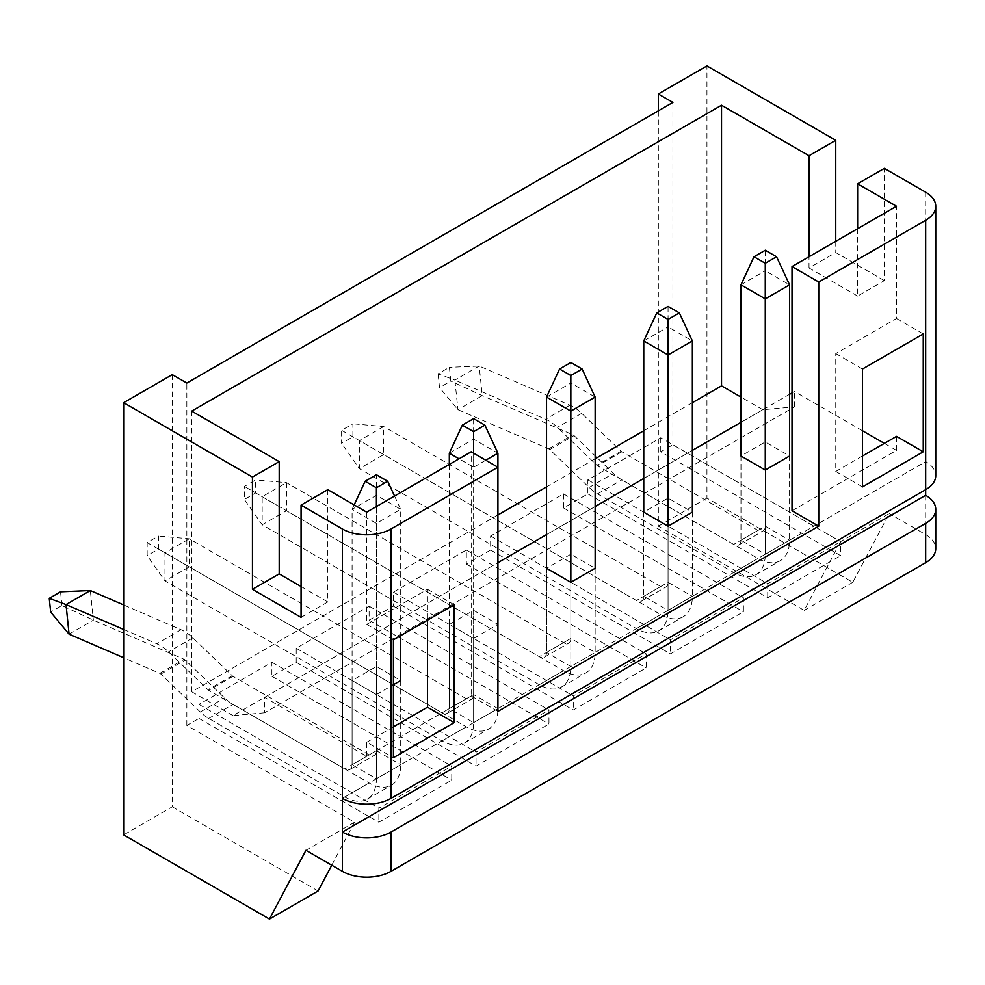 <?xml version="1.0" encoding="UTF-8"?>
<svg xmlns="http://www.w3.org/2000/svg" width="985" height="985" viewBox="0 0 985 985"><rect width="100%" height="100%" fill="white"/><g stroke="black" fill="none" stroke-linecap="round" stroke-linejoin="round"><path stroke-width="0.74" stroke-dasharray="4.92 3.69" d="M172.252 374.632L172.252 806.813L123.642 834.886M331.748 865.224L354.538 822.253L186.842 725.428L198.995 718.41L198.995 704.386L271.897 662.289L271.897 676.313L296.202 662.289L296.202 648.253L369.116 606.157L369.116 620.193L393.421 606.157L393.421 592.133L466.336 550.036L466.336 564.06L490.641 550.036L490.641 536L563.555 493.904L563.555 507.94L587.86 493.904L587.86 479.867L660.763 437.783L840.624 541.615L672.915 444.789L660.763 451.807L840.624 555.651L840.624 541.615L889.221 513.554L852.776 582.307L706.947 498.114L706.947 65.933M925.678 495.307L925.678 534.596L889.221 513.554M925.678 534.596A34.377 19.848 180 0 1 935.75 548.633M354.538 822.253L305.929 850.314M198.995 718.41L378.843 822.253L451.758 780.157L451.758 766.121L378.843 808.217L378.843 822.253M271.897 676.313L451.758 780.157M296.202 662.289L476.05 766.121L548.965 724.024L548.965 710L476.05 752.097L476.05 766.121M369.116 620.193L548.965 724.024M393.421 606.157L573.27 710L646.185 667.904L646.185 653.868L573.27 695.964L573.27 710M466.336 564.06L646.185 667.904M490.641 550.036L670.489 653.868L743.404 611.771L743.404 597.735L670.489 639.831L670.489 653.868M563.555 507.94L743.404 611.771M587.86 493.904L767.709 597.735L840.624 555.651M862.491 456.018L835.76 471.458L835.76 353.578L896.522 318.5L896.522 206.247M792.014 510.747L896.522 450.404L896.522 436.367M264.608 712.783L233.014 715.603L762.846 409.711L794.439 406.891L264.608 712.783L264.608 697.368L366.691 756.295L471.199 695.964L471.199 451.807M366.691 756.295L366.691 742.271L393.421 757.699M393.421 726.832L366.691 742.271M366.691 512.138L366.691 624.404L427.453 589.313L427.453 620.193M400.71 680.524L400.71 764.717L400.71 680.524L376.405 666.5L352.101 680.524L376.405 694.56L376.405 778.753L400.71 764.717L376.405 750.693L352.101 764.717L376.405 778.753A44.682 25.795 60 0 1 367.159 799.204A44.682 25.795 60 0 1 344.812 796.988L208.709 718.41A37.812 21.83 60 0 1 200.287 711.97L160.863 674.097A3.435 1.982 -120 0 0 159.804 673.358L123.642 657.746M376.405 694.56L393.421 684.735M352.101 680.524L352.101 764.717A10.306 5.959 60 0 1 349.971 769.445A10.306 5.959 60 0 1 344.812 768.928L208.709 690.35A3.435 1.982 60 0 1 207.946 689.771L168.533 651.885A37.812 21.83 -120 0 0 156.763 643.759L123.642 629.464M376.405 666.5L376.405 750.693A10.306 5.959 60 0 1 374.275 755.409A10.306 5.959 60 0 1 369.116 754.892L233.014 676.313A3.435 1.982 60 0 1 232.251 675.735L192.838 637.861A37.812 21.83 -120 0 0 181.068 629.735L123.642 604.938M473.625 638.428L497.93 624.404L473.625 610.368L449.32 624.404L473.625 638.428L473.625 722.621L497.93 708.597L473.625 694.56L449.32 708.597L473.625 722.621A44.682 25.795 60 0 1 464.366 743.084A44.682 25.795 60 0 1 442.031 740.868L164.963 580.904L189.268 566.867L189.268 538.807L164.963 552.844L164.963 580.904L147.171 555.589L147.171 542.563L158.45 536.049L158.45 549.076L147.171 555.589M497.93 624.404L497.93 708.597A44.682 25.795 60 0 1 488.671 729.048A44.682 25.795 60 0 1 466.336 726.832L158.45 549.076M449.32 624.404L449.32 708.597A10.306 5.959 60 0 1 447.19 713.312A10.306 5.959 60 0 1 442.031 712.808L147.171 542.563M473.625 610.368L473.625 694.56A10.306 5.959 60 0 1 471.495 699.276A10.306 5.959 60 0 1 466.336 698.771L189.268 538.807L158.45 536.049M546.54 397.078L570.844 383.054L570.844 638.428L570.844 554.235L595.149 568.271L595.149 652.464L570.844 666.5L570.844 582.307L570.844 666.5L595.149 652.464L570.844 638.428L546.54 652.464L570.844 666.5A44.682 25.795 60 0 1 561.585 686.951A44.682 25.795 60 0 1 539.251 684.735L262.182 524.771L286.487 510.747L286.487 482.675L262.182 496.711L262.182 524.771L244.391 499.469L244.391 486.442L255.669 479.929L255.669 492.956L244.391 499.469M570.844 554.235L546.54 568.271L546.54 652.464A10.306 5.959 60 0 1 544.397 657.18A10.306 5.959 60 0 1 539.251 656.675L244.391 486.442M896.522 450.404L884.37 443.385M862.491 430.765L794.439 391.476L792.014 392.88M264.608 697.368L497.93 562.657M546.54 534.596L595.149 506.536M643.759 478.464L692.369 450.404M740.966 422.343L789.576 394.283M471.199 695.964L497.93 711.392M692.369 512.151L692.369 596.331L692.369 512.151L668.064 498.114L643.759 512.151L643.759 596.331L668.064 610.368L692.369 596.331L668.064 582.307L643.759 596.331A10.306 5.959 60 0 1 641.617 601.059A10.306 5.959 60 0 1 636.458 600.542L359.402 440.578L359.402 468.651L383.707 454.614L383.707 426.554L359.402 440.578L341.61 430.31L352.889 423.796L352.889 436.823L341.61 443.336L341.61 430.31M789.576 456.018L789.576 540.211L789.576 456.018L765.271 441.982L740.966 456.018L740.966 540.211L765.271 554.247L789.576 540.211L765.271 526.175L740.966 540.211A10.306 5.959 60 0 1 738.836 544.927A10.306 5.959 60 0 1 733.677 544.422L597.575 465.843A3.435 1.982 60 0 1 596.812 465.252L557.399 427.379A37.812 21.83 -120 0 0 545.628 419.253L454.898 380.075L457.939 409.674L482.244 395.638L479.202 366.038L454.898 380.075L438.116 373.832L449.394 367.319L450.81 381.047L439.532 387.561L438.116 373.832M857.627 228.692L857.627 296.054L884.37 280.614L884.37 168.361M857.627 296.054L809.017 267.994L835.76 252.554L884.37 280.614M809.017 267.994L809.017 256.765M835.76 241.325L835.76 252.554M301.065 617.386L327.796 601.946L327.796 489.693M301.065 586.506L327.796 601.946M587.86 479.867L767.709 583.711L840.624 541.615L804.166 610.368L658.337 526.175L658.337 110.825M658.337 526.175L706.947 498.114M342.386 798.392L925.678 461.633L925.678 489.693M925.678 192.21L925.678 461.633A34.377 19.848 180 0 1 935.75 475.656M762.846 409.711L740.966 397.078M794.439 406.891L794.439 391.476M896.522 318.5L923.253 333.94M497.93 514.958L191.693 691.753L233.014 715.603M191.693 691.753L191.693 411.114M366.691 624.404L393.421 639.831M692.369 402.693L643.759 430.765M595.149 458.825L546.54 486.885M765.271 441.982L765.271 526.175A10.306 5.959 60 0 1 763.141 530.903A10.306 5.959 60 0 1 757.982 530.386L621.88 451.807A3.435 1.982 60 0 1 621.116 451.228L581.704 413.343A37.812 21.83 -120 0 0 569.933 405.217L479.202 366.038L449.394 367.319M756.024 574.698L780.329 560.662A44.682 25.795 60 0 0 789.576 540.211L765.271 554.247L765.271 470.054L765.271 554.247A44.682 25.795 60 0 1 756.024 574.698A44.682 25.795 60 0 1 733.677 572.482L597.575 493.904A37.812 21.83 60 0 1 589.153 487.464L549.741 449.591A3.435 1.982 -120 0 0 548.67 448.852L457.939 409.674L439.532 387.561M668.064 498.114L668.064 582.307A10.306 5.959 60 0 1 665.922 587.023A10.306 5.959 60 0 1 660.763 586.518L383.707 426.554L352.889 423.796M658.805 630.819L683.11 616.795A44.682 25.795 60 0 0 692.369 596.331L668.064 610.368L668.064 526.175L668.064 610.368A44.682 25.795 60 0 1 658.805 630.819A44.682 25.795 60 0 1 636.458 628.615L359.402 468.651L341.61 443.336M427.453 589.313L454.183 604.753M835.76 353.578L862.491 369.018M835.76 471.458L862.491 486.885M804.166 610.368L852.776 582.307M672.915 444.789L672.915 102.415M172.252 806.813L318.081 891.006M186.842 725.428L186.842 383.054M767.709 583.711L767.709 597.735M660.763 437.783L660.763 451.807M490.641 536L670.489 639.831M563.555 493.904L743.404 597.735M198.995 704.386L378.843 808.217M271.897 662.289L451.758 766.121M296.202 648.253L476.05 752.097M369.116 606.157L548.965 710M393.421 592.133L573.27 695.964M466.336 550.036L646.185 653.868M780.329 560.662A44.682 25.795 60 0 1 757.982 558.458L621.88 479.867A37.812 21.83 60 0 1 613.446 473.428L574.033 435.555A3.435 1.982 -120 0 0 572.975 434.816L482.244 395.638L450.81 381.047M740.966 456.018L740.966 540.211L765.271 526.175L765.271 270.789L789.576 284.825M740.966 284.825L765.271 270.789L765.271 250.252M683.11 616.795A44.682 25.795 60 0 1 660.763 614.578L352.889 436.823M643.759 512.151L643.759 596.331L668.064 582.307L668.064 326.921L692.369 340.958M643.759 340.958L668.064 326.921L668.064 306.372M595.149 568.271L595.149 652.464A44.682 25.795 60 0 1 585.89 672.915A44.682 25.795 60 0 1 563.555 670.711L255.669 492.956M546.54 568.271L546.54 652.464L570.844 638.428A10.306 5.959 60 0 1 568.702 643.156A10.306 5.959 60 0 1 563.555 642.639L286.487 482.675L255.669 479.929M570.844 362.505L570.844 383.054L595.149 397.078M497.93 467.235L497.93 708.597L473.625 722.621L473.625 467.235L459.047 458.825M485.777 460.229L473.625 467.235L473.625 453.211M449.32 464.427L449.32 708.597L473.625 694.56L473.625 439.175L497.93 453.211M449.32 453.211L473.625 439.175L473.625 418.637M69.073 634.18L93.378 620.144L90.337 590.544M376.405 506.524L376.405 523.367L352.101 509.331L376.405 495.307L400.71 509.331L376.405 523.367L376.405 778.753L400.71 764.717A44.682 25.795 60 0 1 391.464 785.18A44.682 25.795 60 0 1 369.116 782.964L233.014 704.386A37.812 21.83 60 0 1 224.58 697.946L185.168 660.061A3.435 1.982 -120 0 0 184.109 659.322L93.378 620.144L61.944 605.566L50.666 612.079M394.554 496.058L400.71 509.331L400.71 635.62M354.157 504.911L352.101 509.331L352.101 764.717L376.405 750.693L376.405 474.758M60.528 591.825L61.944 605.566M548.67 448.852L572.975 434.816M569.933 405.217L545.628 419.253M549.741 449.591L574.033 435.555M581.704 413.343L557.399 427.379M589.153 487.464L613.446 473.428M621.116 451.228L596.812 465.252M597.575 493.904L621.88 479.867M621.88 451.807L597.575 465.843M733.677 572.482L757.982 558.458M757.982 530.386L733.677 544.422M636.458 628.615L660.763 614.578M660.763 586.518L636.458 600.542M539.251 684.735L563.555 670.711M563.555 642.639L539.251 656.675M442.031 740.868L466.336 726.832M466.336 698.771L442.031 712.808M159.804 673.358L184.109 659.322M181.068 629.735L156.763 643.759M160.863 674.097L185.168 660.061M192.838 637.861L168.533 651.885M200.287 711.97L224.58 697.946M232.251 675.735L207.946 689.771M208.709 718.41L233.014 704.386M233.014 676.313L208.709 690.35M344.812 796.988L369.116 782.964M369.116 754.892L344.812 768.928M738.836 544.927L763.141 530.903M641.617 601.059L665.922 587.023M561.585 686.951L585.89 672.915M544.397 657.18L568.702 643.156M464.366 743.084L488.671 729.048M447.19 713.312L471.495 699.276M367.159 799.204L391.464 785.18M349.971 769.445L374.275 755.409"/><path stroke-width="1.48" d="M331.748 865.224L318.081 891.006L269.471 919.067L123.642 834.886L123.642 402.693L172.252 374.632L186.842 383.054L672.915 102.415L658.337 93.994L706.947 65.933L835.76 140.301L835.76 241.325M935.75 509.344L935.75 548.633A34.377 19.848 180 0 1 925.678 562.657L925.678 523.367A34.377 19.848 0 0 0 935.75 509.344A34.377 19.848 0 0 0 925.678 495.307L342.386 832.066A34.377 19.848 0 0 0 390.996 832.066L925.678 523.367M390.996 832.066L390.996 871.368L925.678 562.657M390.996 871.368A34.377 19.848 180 0 1 342.386 871.368L305.929 850.314L269.471 919.067M454.183 722.621L393.421 757.699L393.421 639.831L454.183 604.753L454.183 722.621L427.453 707.193L393.421 726.832M390.996 528.982L497.93 467.235L471.199 451.807L366.691 512.138L327.796 489.693L301.065 505.12L342.386 528.982A34.377 19.848 0 0 0 390.996 528.982L390.996 798.392L925.678 489.693L925.678 495.307M818.744 282.018L818.744 526.175L792.014 510.747L792.014 266.578L818.744 282.018L925.678 220.283A34.377 19.848 0 0 0 935.75 206.247A34.377 19.848 0 0 0 925.678 192.21L884.37 168.361L857.627 183.801L857.627 228.692M818.744 526.175L497.93 711.392L497.93 453.211L485.777 460.229M923.253 451.807L862.491 486.885L862.491 369.018L923.253 333.94L923.253 451.807L896.522 436.367L862.491 456.018M792.014 266.578L896.522 206.247L857.627 183.801M427.453 620.193L427.453 707.193M393.421 684.735L400.71 680.524L400.71 635.62M570.844 582.307L595.149 568.271L595.149 397.078L570.844 411.114L570.844 582.307L546.54 568.271L546.54 397.078L559.566 369.018L570.844 375.531L582.123 369.018L570.844 362.505L559.566 369.018M884.37 443.385L862.491 430.765M497.93 562.657L546.54 534.596M595.149 506.536L643.759 478.464M692.369 450.404L740.966 422.343M789.576 394.283L792.014 392.88M668.064 526.175L692.369 512.151L692.369 340.958L668.064 354.982L668.064 526.175L643.759 512.151L643.759 340.958L656.773 312.885L668.064 319.399L679.342 312.885L668.064 306.372L656.773 312.885M765.271 470.054L789.576 456.018L789.576 284.825L765.271 298.861L765.271 470.054L740.966 456.018L740.966 284.825L753.993 256.765L765.271 263.278L776.549 256.765L765.271 250.252L753.993 256.765M809.017 256.765L809.017 155.728L835.76 140.301M123.642 402.693L252.455 477.06L252.455 589.313L301.065 617.386L301.065 505.12M252.455 589.313L279.198 573.886L301.065 586.506M252.455 477.06L279.198 461.633L279.198 573.886M809.017 155.728L721.525 105.223L191.693 411.114L279.198 461.633M658.337 110.825L658.337 93.994M390.996 798.392A34.377 19.848 180 0 1 342.386 798.392L342.386 871.368M935.75 206.247L935.75 475.656A34.377 19.848 180 0 1 925.678 489.693L925.678 220.283M740.966 397.078L721.525 385.861L721.525 105.223M721.525 385.861L692.369 402.693M643.759 430.765L595.149 458.825M546.54 486.885L497.93 514.958M765.271 263.278L765.271 298.861L740.966 284.825M776.549 256.765L789.576 284.825M668.064 319.399L668.064 354.982L643.759 340.958M679.342 312.885L692.369 340.958M570.844 375.531L570.844 411.114L546.54 397.078M582.123 369.018L595.149 397.078M459.047 458.825L449.32 453.211L449.32 464.427M484.903 425.151L473.625 418.637L462.347 425.151L473.625 431.652L484.903 425.151L497.93 453.211M473.625 453.211L473.625 431.652M449.32 453.211L462.347 425.151M123.642 657.746L69.073 634.18L50.666 612.079L49.25 598.338L60.528 591.825L90.337 590.544L66.032 604.581L69.073 634.18M123.642 629.464L66.032 604.581L49.25 598.338M123.642 604.938L90.337 590.544M387.684 481.271L376.405 474.758L365.127 481.271L376.405 487.784L387.684 481.271L394.554 496.058M376.405 506.524L376.405 487.784M354.157 504.911L365.127 481.271M342.386 798.392L342.386 528.982"/></g></svg>

